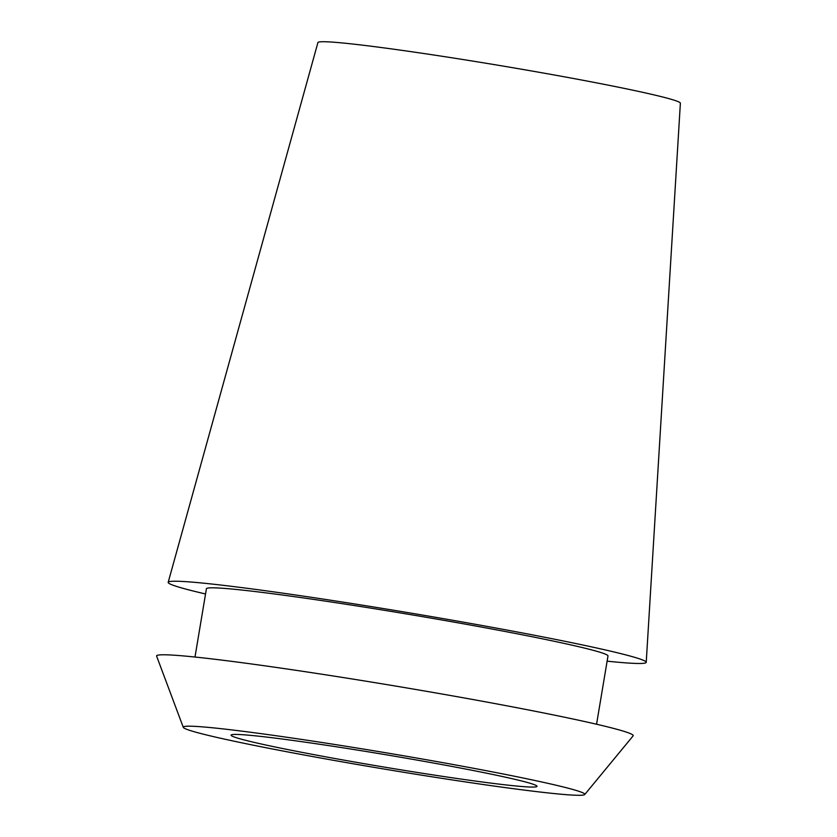 <?xml version="1.0" encoding="UTF-8"?>
<svg xmlns="http://www.w3.org/2000/svg" width="837" height="837" viewBox="0 0 837 837"><rect width="100%" height="100%" fill="white"/><g stroke="black" fill="none" stroke-linecap="round" stroke-linejoin="round"><path stroke-width="1.26" d="M646.227 662.318L680.376 103.202A183.753 7.376 -170.5 0 0 529.57 70.611A183.753 7.376 -170.5 0 0 327.978 41.85A183.753 7.376 -170.5 0 0 317.924 42.541L168.185 582.322A242.353 9.73 9.5 0 1 181.441 581.401A242.353 9.73 9.5 0 1 447.324 619.338A242.353 9.73 9.5 0 1 646.227 662.318A242.353 9.73 9.5 0 1 632.96 663.312A242.353 9.73 9.5 0 1 607.107 661.167M205.546 593.967A242.353 9.73 9.5 0 1 168.185 582.322M528.524 786.958A155.107 6.225 -170.5 0 0 537.019 786.351A155.107 6.225 -170.5 0 0 410.036 758.866A155.107 6.225 -170.5 0 0 239.56 734.53A155.107 6.225 -170.5 0 0 231.064 735.148A155.107 6.225 -170.5 0 0 358.037 762.622A155.107 6.225 -170.5 0 0 528.524 786.958M194.404 726.338A203.579 8.171 9.5 0 1 420.456 758.688A203.579 8.171 9.5 0 1 584.739 794.522A203.579 8.171 9.5 0 1 573.68 795.15A203.579 8.171 9.5 0 1 352.21 763.606A203.579 8.171 9.5 0 1 183.282 727.343A203.579 8.171 9.5 0 1 194.404 726.338M584.739 794.522L633.128 735.88A241.631 9.699 -170.5 0 0 438.138 693.339A241.631 9.699 -170.5 0 0 169.827 654.952A241.631 9.699 -170.5 0 0 156.624 656.135L183.282 727.343M596.561 724.235L607.986 655.957A203.579 8.171 -170.5 0 0 441.319 619.893A203.579 8.171 -170.5 0 0 217.568 587.961A203.579 8.171 -170.5 0 0 206.415 588.756L194.99 657.035"/></g></svg>
